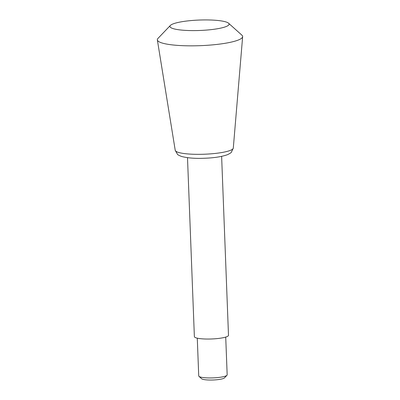 <?xml version="1.0" encoding="UTF-8"?>
<svg xmlns="http://www.w3.org/2000/svg" width="400" height="400" viewBox="0 0 400 400"><rect width="100%" height="100%" fill="white"/><g stroke="black" fill="none" stroke-linecap="round" stroke-linejoin="round"><path stroke-width="0.6" d="M225.72 337.085L227.17 374.83A14.23 2.51 177.8 0 1 226.955 375.29L224.475 377.88A11.61 2.05 177.8 0 1 213.125 380A11.61 2.05 177.8 0 1 201.65 378.76L198.98 376.365A14.23 2.51 177.8 0 1 198.73 375.925L197.28 338.175M226.955 375.29A14.23 2.51 177.8 0 1 213.045 377.885A14.23 2.51 177.8 0 1 198.98 376.365M221.625 156.37L228.495 335.31A17.075 3.01 177.8 0 1 211.55 338.975A17.075 3.01 177.8 0 1 194.375 336.62L187.5 157.68M228.56 23.21L241.905 35.18A42.685 7.53 177.8 0 1 242.645 36.665A42.685 7.53 177.8 0 1 200.285 45.665A42.685 7.53 177.8 0 1 157.355 39.94A42.685 7.53 177.8 0 1 157.975 38.405L170.365 25.445A29.595 5.22 177.8 0 1 210.325 20A29.595 5.22 177.8 0 1 228.56 23.21A29.595 5.22 177.8 0 1 199.7 30.48A29.595 5.22 177.8 0 1 170.365 25.445M175.225 150.325L177.485 154.325C177.655 154.725 178.98 155.43 181.455 156.435C187.68 158.075 195.53 158.675 205 158.225C214.205 157.89 221.68 156.72 227.43 154.715C229.915 153.49 231.22 152.675 231.34 152.27L233.295 148.09A29.065 5.125 177.8 0 1 204.455 154.22A29.065 5.125 177.8 0 1 175.225 150.325L157.355 39.94M233.295 148.09L242.645 36.665"/></g></svg>
